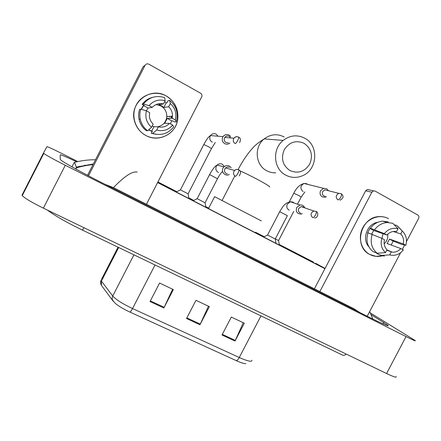 <?xml version="1.0" encoding="UTF-8"?>
<svg xmlns="http://www.w3.org/2000/svg" width="441" height="441" viewBox="0 0 441 441"><rect width="100%" height="100%" fill="white"/><g stroke="black" fill="none" stroke-linecap="round" stroke-linejoin="round"><path stroke-width="0.66" d="M236.211 360.628L129.891 312.063C123.458 309.053 118.546 306.126 115.156 303.27L112.422 299.941L112.157 297.984L112.72 296.021C115.917 299.604 122.521 303.783 132.537 308.557L239.27 357.513C238.129 359.591 237.109 360.628 236.211 360.628C240.896 362.739 244.116 363.742 245.863 363.643M221.994 335L231.321 317.068L244.308 323.225L235.02 341.058L221.994 335M150.017 301.55L159.581 283.05L173.357 289.583L163.843 307.972L150.017 301.55M186.537 318.523L195.98 300.31L209.359 306.649L199.955 324.758L186.537 318.523M208.461 306.225L199.955 324.758M172.613 289.23L163.843 307.972M243.267 322.729L235.02 341.058M370.341 312.934L415.279 340.59C416.034 341.378 412.952 340.05 406.04 336.599L65.29 165.265C53.73 159.399 46.559 155.458 43.775 153.44L43.461 153.049L46.9 146.666C48.168 146.859 53.835 149.482 63.895 154.543L77.787 161.582M396.255 376.642C396.779 377.86 393.554 376.818 386.575 373.516L43.378 208.146C31.763 202.43 24.729 198.252 22.27 195.617L22.083 194.977L43.461 153.049M84.766 165.121L85.747 165.618M76.695 161.825C66.211 156.836 60.709 154.521 60.191 154.879L60.246 159.35L60.83 160.022C63.724 162.58 84.534 174.041 106.149 184.895L367.072 316.18C382.645 323.953 389.629 327.002 388.019 325.315L371.107 314.642M359.817 312.531L353.621 308.579L113.436 187.634L105.008 184.316M76.128 169.168L76.287 167.128L74.512 162.371L74.099 162.657M79.413 166.29L80.4 166.775M137.19 172.073C132.421 170.998 124.505 176.18 113.436 187.634M76.287 167.128L93.349 163.953M95.493 159.763C88.426 159.697 81.431 160.568 74.512 162.371M315.844 263.387L325.061 268.442M382.534 255.797C378.042 256.965 373.792 256.519 369.779 254.463C361.019 249.915 357.684 237.352 362.8 227.732C367.794 218.036 379.927 213.819 388.538 218.681C385.599 217.082 382.43 216.399 379.023 216.619C360.484 216.994 353.291 246.877 369.779 254.463L375.853 256.331L382.534 255.797M367.21 316.252L400.593 252.704M402.324 249.408L404.612 245.053M406.503 241.453L418.63 218.367C419.22 216.955 418.95 215.847 417.82 215.043L375.093 191.08L373.599 190.843L371.851 192.193L365.644 190.81L314.4 288.827M319.863 291.578L371.851 192.193M365.644 190.81L367.364 189.492L368.83 189.724M383.058 233.713L381.967 238.383M393.267 231.486L400.742 233.923C403.3 236.646 404.132 239.981 403.245 243.917L389.464 239.061L387.121 243.531L400.797 248.575C398.493 251.111 395.753 252.324 392.573 252.208L386.746 250.268M387.733 234.193C388.141 237.969 386.955 241.177 384.166 243.812M368.841 246.74C361.515 239.083 367.226 223.559 377.882 222.27M371.614 234.105L373.703 230.5L386.917 235.036L384.304 233.614L370.357 228.256L372.033 229.166L369.927 228.449L367.562 232.964L367.877 233.08M377.149 253.211L376.923 253.641L381.261 255.433L389.734 254.892L391.239 252.02M372.816 251.453C367.32 246.657 365.705 240.439 367.97 232.804L381.84 238.316L384.458 239.733C383.576 243.702 384.425 247.043 387.016 249.749L385.506 252.627L377.105 253.217L372.816 251.453M370.357 228.256C373.604 223.94 377.739 221.575 382.76 221.167L388.295 221.933M384.464 256.111L381.261 255.433M377.105 253.217C371.543 248.36 369.916 242.059 372.215 234.32M374.635 229.711C377.926 225.334 382.115 222.937 387.198 222.518L392.799 223.295L398.047 228.736L396.531 231.619L394.298 231.398C391.437 231.536 388.979 232.749 386.917 235.036M400.797 248.575L403.366 249.97L400.742 252.594C397.286 255.13 393.615 255.896 389.734 254.892M385.506 252.627C381.515 248.873 380.291 244.099 381.84 238.316M384.304 233.614C388.168 229.083 392.749 227.457 398.047 228.736M391.195 245.036L393.179 241.073L401.652 244.391L405.814 245.317L403.245 243.917M400.742 233.923L402.253 231.045L396.928 225.566L394.193 224.734M396.928 225.566L399.055 227.639M402.253 231.045L402.539 231.305C406.249 235.103 407.341 239.772 405.814 245.317M393.179 241.073L389.464 239.061M373.703 230.5L369.927 228.449M304.114 143.347C295.961 139.869 289.324 142.03 284.202 149.819C280.757 158.54 282.681 165.458 289.969 170.568C298.11 173.925 304.698 171.742 309.731 164.03C313.182 155.43 311.313 148.534 304.114 143.347M285.735 175.127C273.459 169.046 271.899 149.097 283.205 140.403C290.156 135.189 297.383 134.477 304.88 138.276C319.119 145.574 317.531 169.735 302.592 175.7C296.848 178.147 291.225 177.955 285.735 175.127M261.359 220.897L214.624 196.675M328.22 190.385L326.544 188.676L323.518 188.313L320.601 190.683C319.538 193.296 320.094 195.357 322.272 196.862L325.061 197.27L326.456 196.719M327.63 190.518L324.868 189.817L322.735 191.543C321.963 193.439 322.365 194.933 323.942 196.025L325.226 196.383M279.329 245.058L278.591 240.571L275.305 238.884M188.902 198.511L188.125 193.842L180.424 189.856L203.775 144.587M230.649 136.451L229.111 135.089C226.718 134.025 224.695 134.538 223.041 136.633L222.766 137.101C221.674 139.836 222.319 142.013 224.69 143.639C226.569 144.543 228.322 144.328 229.954 143.005M230.687 137.939L229.215 136.335C227.501 135.569 226.04 135.933 224.838 137.421L224.618 137.796C223.824 139.775 224.293 141.357 226.013 142.537L228.455 142.829M275.972 243.333L275.267 239.028L267.555 235.031L279.682 211.713M304.56 207.419C303.573 205.556 302.041 204.756 299.963 205.015L296.71 207.479C295.558 211.504 296.953 213.709 300.894 214.106L302.239 213.714M303.948 207.584L303.11 206.917L301.148 206.614L298.761 208.406C297.989 210.302 298.408 211.796 300.007 212.876L300.74 213.152M205.82 207.22L205.093 202.783L197.16 198.676L209.591 174.614M231.178 167.85C229.094 165.116 226.668 164.791 223.896 166.88L223.03 168.071C220.765 171.996 225.489 176.808 229.281 174.471M229.441 167.393C228.03 166.737 226.729 166.93 225.533 167.977L224.866 168.881C224.083 170.843 224.546 172.403 226.255 173.55L227.462 173.919M197.193 198.698L193.152 200.705M166.185 95.978C176.687 101.695 180.97 115.878 175.501 126.308C170.193 136.82 156.395 141.175 145.888 135.514C135.299 130.007 130.685 115.685 136.236 105.046C141.633 94.319 155.761 90.107 166.185 95.978C174.845 101.402 178.699 109.181 177.74 119.313C176.075 133.893 158.705 142.823 145.888 135.514C139.973 132.223 136.148 127.262 134.411 120.63C129.257 102.67 150.48 86.326 166.185 95.978M171.169 116.248L171.069 118.039L171.169 116.248M146.451 204.26L201.873 96.496C202.193 95.085 201.752 93.983 200.556 93.189L148.86 64.193C147.266 63.498 146.01 63.868 145.078 65.307L143.215 66.558L87.539 175.309M88.492 175.81L145.078 65.307M166.952 116.496L166.919 117.152M169.537 116.341L169.504 117.014M146.335 110.829L148.148 108.051L152.261 107.361C155.381 104.131 159.135 102.99 163.528 103.933L158.925 104.771L161.555 105.801L163.848 107.461L168.666 106.75C171.312 109.335 172.58 112.477 172.475 116.17L172.194 118.205L167.233 118.409L164.691 123.348L169.531 123.375C166.455 126.584 162.723 127.741 158.347 126.843L153.986 126.661L152.173 126.049M156.092 104.567L160.882 105.912C164.857 108.321 166.83 111.849 166.792 116.507C166.136 122.118 163.093 125.558 157.669 126.81M152.228 131.473L148.496 129.985M141.137 109.263L143.617 105.118M155.921 134.285L151.291 133.303L152.327 131.28L148.628 129.869M141.44 109.351L143.573 105.564L144.201 105.432L142.162 104.33C144.852 100.724 148.363 98.393 152.702 97.334M146.313 130.646C142.487 127.714 140.051 123.877 139.009 119.125C138.353 115.807 138.546 112.554 139.582 109.362L140.795 109.159L146.39 110.845L149.587 112.576L149.411 116.848C149.841 119.698 151.103 122.102 153.187 124.07L151.55 127.262L147.619 130.768L146.313 130.646M151.291 133.303L152.669 133.463L156.709 130.029L158.347 126.843M169.531 123.375L172.668 125.073L173.666 126.936C168.137 133.722 161.141 135.9 152.669 133.463M147.619 130.768C143.738 127.791 141.269 123.893 140.216 119.07C139.549 115.702 139.742 112.4 140.795 109.159M152.261 107.361L149.069 105.625L143.419 104.048L142.162 104.33M143.419 104.048C149.058 97.185 156.136 95.041 164.636 97.621L165.171 100.73L163.528 103.933M172.668 125.073C168.39 129.996 163.065 131.65 156.709 130.029M151.55 127.262C146.588 122.813 144.869 117.345 146.39 110.845M149.069 105.625C153.424 100.658 158.793 99.032 165.171 100.73M171.968 116.198L171.902 117.504M164.631 101.788L166.191 102.891L166.985 102.742L168.027 100.719L169.658 100.383C175.204 104.964 177.695 110.823 177.128 117.962L176.257 121.898L175.325 119.913L172.194 118.205M170.43 123.86L171.72 120.845L172.547 120.828L174.537 121.909L176.257 121.898M168.666 106.75L170.309 103.558L169.658 100.383M170.309 103.558C175.198 108.045 176.874 113.497 175.325 119.913M159.504 103.646L158.925 104.771M163.848 107.461L166.191 102.891M171.72 120.845L167.233 118.409M151.643 131.22L153.986 126.661M148.148 108.051L143.573 105.564M129.891 312.063C130.492 311.908 131.379 310.74 132.537 308.557L155.039 264.98M113.205 301.264L101.402 285.321L101.408 281.077L112.72 296.021L133.943 254.837M260.967 315.894L239.27 357.513C247.82 361.278 252.043 362.182 251.927 360.214M102.069 286.22L101.402 285.321C100.438 283.607 100.3 281.948 100.989 280.344L101.408 281.077L118.684 247.506M101.463 279.418L118.045 247.197M186.874 317.878L200.269 324.113M222.319 334.366L235.329 340.419M150.359 300.894L164.162 307.322M83.988 227.716C82.919 229.441 82.302 230.185 82.136 229.943C66.663 222.457 55.031 215.809 47.242 210.01M346.24 354.079C344.708 355.352 343.429 355.667 342.403 355.027L82.241 229.993M157.928 181.973L176.791 191.692M188.792 197.871L193.737 200.412M205.715 206.586L208.995 208.273M255.482 232.214L264.22 236.712M279.225 244.441L313.308 261.993M157.685 182.447L324.995 268.563M65.29 165.265L43.378 208.146M406.04 336.599L386.575 373.516M383.025 323.876L383.775 322.454M75.698 168.931L76.205 167.949C81.602 166.196 89.325 164.895 93.029 164.576M71.96 166.847L74.204 162.459M284.175 136.969C277.251 133.491 270.598 134.136 264.214 138.909C253.845 146.859 255.339 165.121 266.673 170.711C269.501 172.227 272.516 172.927 275.713 172.806M239.959 170.888C244.546 172.811 250.703 175.832 258.437 179.956C266.882 184.559 270.576 186.89 269.528 186.967M339.983 200.181C343.533 198.34 343.974 196.19 341.301 193.731C341.769 194.305 341.599 195.424 340.783 197.099C339.708 198.979 338.727 199.905 337.845 199.878C335.392 197.364 335.722 195.187 338.831 193.351L324.868 189.817M341.047 193.599L338.831 193.351L341.119 193.632M297.504 204.172L301.209 197.061L299.07 195.65L293.794 193.257M307.625 184.366L306.859 183.814M306.633 183.699L304.042 183.473C300.266 185.711 299.886 188.351 302.912 191.4L303.143 191.51M239.617 142.652C240.852 139.747 240.532 137.912 238.658 137.14C238.89 137.598 238.575 138.695 237.71 140.436C236.63 142.426 235.775 143.49 235.152 143.623C233.195 142.211 232.787 140.414 233.928 138.226L224.838 137.421M238.41 137.013C236.641 136.297 235.147 136.699 233.928 138.226C235.533 136.638 237.109 136.275 238.658 137.14L238.553 137.079M188.103 193.82L211.437 148.606L208.731 146.825L203.83 144.505C206.592 139.339 208.819 136.363 210.506 135.569C209.166 138.204 209.679 140.359 212.049 142.041L212.297 142.167M218.019 136.203L216.129 134.147M215.881 134.02C213.731 133.21 211.939 133.722 210.506 135.569L223.041 136.633M316.109 211.443L313.92 211.046C310.569 212.794 310.161 214.988 312.708 217.639C313.523 217.722 314.466 216.818 315.541 214.938C316.384 213.196 316.577 212.033 316.12 211.448L315.977 211.366M275.245 239.005L287.378 215.688L279.699 211.674C283.034 206.416 284.489 203.058 290.432 201.752L287.3 204.117C286.259 206.768 286.893 208.786 289.208 210.164M294.191 203.042L292.841 202.039L290.432 201.752L299.963 205.015M239.248 175.887C241.111 172.751 240.962 170.75 238.807 169.89C239.083 170.38 238.774 171.527 237.892 173.324C236.817 175.286 235.968 176.284 235.351 176.323C233.173 174.658 232.925 172.701 234.601 170.446L225.533 167.977M238.807 169.89L238.713 169.829C237.23 169.14 235.858 169.344 234.601 170.446C236.034 169.361 237.434 169.173 238.807 169.89M205.065 202.761L217.49 178.726L209.613 174.57C212.573 169.124 215.098 165.959 217.181 165.072L216.349 166.218C215.285 168.958 215.985 171.064 218.449 172.525M224.392 166.444L222.154 164.135C220.324 163.407 218.664 163.721 217.181 165.072L223.896 166.88M43.775 153.44L22.27 195.617M387.788 325.767L388.019 325.315M324.929 268.69L157.613 182.58M369.685 311.539L372.695 318.623M367.364 189.492L373.599 190.843M392.573 252.208L386.889 249.997M387.198 222.518L382.76 221.167M402.539 231.305L397.788 226.299M238.09 169.57C241.866 162.442 245.846 156.279 250.03 151.098C254.369 145.993 256.508 143.766 264.214 138.909L283.205 140.403M222.148 200.363L234.695 176.124M214.657 196.614L208.466 208.582M301.247 196.989L304.841 191.945M289.263 201.961L293.827 193.18C296.369 187.872 299.775 184.636 304.042 183.473L323.518 188.313M278.569 240.549L293.745 211.399M211.482 148.523L215.291 142.454M180.457 189.873L176.207 191.978M314.604 217.981C318.259 217.964 318.7 212.115 316.12 211.448L313.92 211.046L301.148 206.614M267.588 235.047L263.652 236.988M217.512 178.682C219.315 175.264 221.013 172.85 222.606 171.439M172.475 116.17L166.792 116.507M140.216 119.07L139.009 119.125"/></g></svg>
